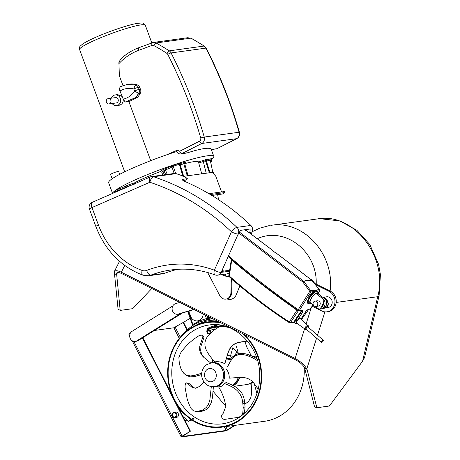<?xml version="1.0" encoding="UTF-8"?>
<svg xmlns="http://www.w3.org/2000/svg" width="460" height="460" viewBox="0 0 460 460"><rect width="100%" height="100%" fill="white"/><g stroke="black" fill="none" stroke-linecap="round" stroke-linejoin="round"><path stroke-width="0.69" d="M185.012 420.509L188.997 421.274A1.075 0.356 131.2 0 1 190.066 420.359A2.156 1.903 -97.8 0 0 192.74 420.02L193.591 418.755L192.826 418.088L191.969 419.347A1.075 0.954 82.2 0 1 190.636 419.52L190.066 420.359M182.971 416.501L188.496 421.343A2.156 0.707 -48.8 0 1 190.636 419.52L191.055 419.462M174.242 412.281L175.749 412.074A2.697 2.38 82.2 0 1 178.359 413.919A2.697 2.38 82.2 0 1 177.341 417.099A2.697 2.38 82.2 0 1 176.485 417.416L174.978 417.622A2.697 2.38 -97.8 0 0 175.835 417.306A2.697 2.38 -97.8 0 0 176.853 414.126A2.697 2.38 -97.8 0 0 174.242 412.281A2.697 2.38 -97.8 0 0 172.253 415.276A2.697 2.38 -97.8 0 0 174.978 417.622M175.34 416.869A2.156 1.903 82.2 0 1 172.454 414.949A2.156 1.903 82.2 0 1 175.289 413.143A2.156 1.903 82.2 0 1 175.34 416.869M235.163 425.339L227.999 429.789A2.156 0.368 -27 0 1 225.348 430.957L181.481 437A2.156 0.368 -27 0 1 181.205 436.954A2.156 0.368 -27 0 1 182.125 436.114L190.452 431.181L182.304 436.488L226.17 430.445L234.663 425.408M187.323 329.757L183.511 322.27L173.857 327.784L154.428 330.458M186.955 330.09L183.005 322.339M142.813 337.703L190.452 431.181M142.41 337.956L189.945 431.25M129.657 335.788L128.892 334.293A2.156 0.368 -27 0 1 129.812 333.454L130.364 333.109M249.435 232.835L249.63 232.38A5.388 4.761 -97.8 0 0 250.039 229.028L241.143 230.259C240.321 230.661 239.418 231.886 238.435 233.927A5.388 2.07 -59.4 0 0 237.383 235.853L238.228 233.956A5.388 4.761 -97.8 0 0 236.952 227.355A248.699 219.587 -97.8 0 0 153.559 176.755L176.117 173.644A5.388 4.761 -97.8 0 0 174.185 173.466L151.622 176.577A5.388 5.388 0 0 0 150.202 176.973A5.388 2.455 -113.6 0 0 149.851 182.258A243.305 214.826 82.2 0 1 231.437 231.765A5.388 1.696 -46.4 0 1 236.952 227.355L250.861 225.44A5.388 4.761 82.2 0 1 252.137 232.035L251.194 234.163M182.522 180.159L182.902 179.308L182.281 179.601L183.655 180.941A248.699 219.587 82.2 0 1 250.861 225.44M177.962 269.284A115.379 101.873 -97.8 0 0 164.737 273.257A13.472 11.897 82.2 0 1 162.386 273.861A13.472 11.897 82.2 0 1 162.322 273.873M183.126 180.625L186.639 179.935L187.277 178.497L186.656 178.79L186.018 180.228M245.122 229.707L245.404 229.925A80.851 28.393 127.3 0 1 245.525 229.931L245.594 230.477L245.525 229.931L272.809 250.527A1.075 0.38 127.3 0 1 272.895 250.562A1.075 0.38 127.3 0 1 272.941 250.89M183.695 176.312L212.244 172.379L215.734 176.123L221.576 191.946M210.369 194.545L224.802 192.562L223.29 193.821L211.79 195.408M208.926 193.689L224.434 191.555L224.802 192.562M211.876 195.46L222.841 193.947A2.156 1.903 -97.8 0 0 223.29 193.821M231.409 278.668L230.903 292.922A6.739 5.951 82.2 0 1 225.86 299.098L226.613 298.994A6.739 5.951 -97.8 0 0 231.656 292.819L232.133 279.306M229.201 270.33L222.571 271.245M229.097 271.285L223.663 272.032A5.388 2.07 -59.4 0 1 223.025 271.929A5.388 2.07 -59.4 0 1 223.267 267.634L237.383 235.853M225.86 299.098A6.739 5.951 82.2 0 1 219.834 295.699L207.673 272.521M176.117 173.644A248.699 219.587 -97.8 0 1 184.558 176.634L187.277 178.497M182.902 179.308L186.656 178.79M212.307 172.442A7.446 0.845 159.7 0 0 212.819 172.31L213.457 172.236L213.687 173.92M213.371 172.46L212.445 172.586M184.966 163.57L184.977 163.564A37.611 4.272 159.7 0 0 184.678 163.645A37.593 4.272 -20.3 0 1 184.966 163.57A37.593 4.272 -20.3 0 1 198.266 161.736A37.593 4.272 -20.3 0 1 198.433 161.88L201.727 173.828M211.151 159.741A53.9 6.124 159.7 0 0 213.825 156.388A53.9 6.124 159.7 0 0 207.224 155.831A53.9 6.124 159.7 0 0 150.558 173.362A53.9 6.124 159.7 0 0 112.654 193.39M134.326 184.172L134.481 182.89A37.593 4.272 -20.3 0 1 134.734 182.752A37.593 4.272 -20.3 0 1 159.902 171.747A37.593 4.272 -20.3 0 1 160.333 171.586L161.73 172.189L162.782 175.036M161.73 172.189L165.387 169.861L165.134 168.739L162.685 169.797L160.333 171.586A37.611 4.272 159.7 0 0 159.902 171.747L159.902 171.747M206.275 160.649A1.075 1.058 -149 0 1 206.948 159.401L198.45 161.874A37.611 4.272 159.7 0 0 198.283 161.73L198.266 161.736M127.656 186.835L127.495 186.403L132.043 184.914M211.468 161.483L211.163 159.833A1.075 1.069 167 0 1 211.853 158.619L210.26 158.907A5.715 0.65 -20.3 0 1 206.948 159.401M208.552 172.885L209.938 172.609A7.446 0.845 159.7 0 0 209.938 172.661A7.446 0.845 159.7 0 0 209.955 172.695M206.293 160.707L209.938 172.609L206.293 160.707L205.522 160.781L209.334 172.672M186.898 175.869A7.446 0.845 159.7 0 0 187.231 175.777L187.996 175.645L188.019 175.956M115.282 191.446L115.977 191.958L117.587 190.578L117.881 191.107M183.661 176.301L180.061 164.3L179.325 164.226L182.959 176.467M180.176 164.594A6.791 0.77 159.7 0 0 183.781 163.829L187.231 175.777M175.691 173.529L173.242 166.238L179.325 164.226A1.075 0.592 74.1 0 1 179.538 163.099L170.631 166.313A5.715 0.65 -20.3 0 1 165.134 168.739M162.685 169.797A1.075 0.914 59.3 0 1 163.909 170.482L165.698 174.633M161.586 170.545L162.915 171.189L164.318 174.823M187.996 175.645L184.678 163.662L183.781 163.829A1.075 0.471 72.9 0 1 183.839 162.61A5.715 0.65 -20.3 0 1 180.711 163.007L179.538 163.099M186.185 168.992L184.678 163.662M182.93 173.983L180.061 164.3M198.783 162.995L205.522 160.781A1.075 0.564 73.7 0 1 205.666 159.551M202.992 160.385L206.23 173.207M212.238 195.408L212.324 195.736M206.264 160.827A6.791 0.77 159.7 0 0 210.231 160.114L212.819 172.31M210.26 158.907A1.075 0.448 72.7 0 0 210.231 160.114L211.163 159.821L211.22 160.137M213.825 156.388L211.238 149.385C210.789 148.275 208.552 147.993 204.527 148.534C200.307 149.132 194.66 150.541 187.599 152.76L185.633 153.197M176.335 151.627A53.9 6.124 159.7 0 0 108.617 182.666L112.585 193.418M176.283 150.983C175.898 150.857 176.22 150.587 177.249 150.19L166.514 154.882M125.177 102.045L135.74 97.514L138.713 93.282A4.312 0.483 -148 0 1 134.642 90.988C131.893 95.237 128.104 97.968 123.274 99.176L125.177 102.045L129.289 101.476L137.62 97.244A22.074 19.492 -97.8 0 0 140.334 93.236A4.312 3.806 82.2 0 0 140.461 89.223L139.202 89.395L139.144 89.867L138.77 89.476A4.238 3.737 82.2 0 1 138.713 93.282A4.312 1.208 -154.6 0 1 138.926 93.299A4.312 3.806 -97.8 0 0 139.144 89.867M128.869 101.534L150.696 160.661M121.17 58.65L118.904 62.054L119.353 75.751L122.958 85.514M139.202 89.395L138.345 87.377L139.604 87.204A4.312 3.806 82.2 0 0 137.086 84.807A22.074 19.492 -97.8 0 0 129.392 84.14L126.787 84.508M139.604 87.204L140.461 89.223M120.589 86.589C119.347 87.992 119.151 89.464 119.997 91.005L123.274 99.176M119.997 91.005C124.378 88.429 128.978 87.751 133.785 88.97A4.312 1.127 -74.7 0 1 135.826 84.979L127.431 84.41L120.278 86.687M135.746 97.514L138.926 93.299M137.62 97.244L135.849 97.485M172.396 152.898A4.312 0.489 159.7 0 0 171.126 153.318M111.446 98.175A5.388 4.761 82.2 0 1 115.161 94.938L117.679 94.593L122.113 96.439M123.297 99.228C123.355 102.557 121.975 104.57 119.151 105.271L116.633 105.622A5.388 4.761 82.2 0 1 112.182 103.511M115.161 94.938A5.388 4.761 82.2 0 1 120.491 98.986A5.388 4.761 82.2 0 1 117.754 105.305A5.388 4.761 82.2 0 1 116.633 105.622M108.997 103.954L116.265 102.948A2.697 2.38 -97.8 0 0 116.828 102.793A2.697 2.38 -97.8 0 0 118.197 99.63A2.697 2.38 -97.8 0 0 115.529 97.612L108.261 98.612A2.697 2.38 82.2 0 1 110.923 100.636A2.697 2.38 82.2 0 1 109.555 103.793A2.697 2.38 82.2 0 1 108.997 103.954A2.697 2.38 82.2 0 1 106.271 101.608A2.697 2.38 82.2 0 1 108.261 98.612M119.686 174.288L118.663 171.517A4.312 0.489 159.7 0 0 114.448 172.546A4.312 0.489 159.7 0 0 110.572 174.501L112.125 178.716M206.396 159.85L206.298 160.672M167.256 174.42L165.387 169.861A6.791 0.77 159.7 0 0 171.919 166.974A1.075 0.972 55.8 0 0 170.631 166.313M174.185 173.466L171.919 166.974L173.242 166.238L172.908 165.284M180.073 164.22L180.262 163.306A1.075 1.046 -139 0 1 180.268 163.306A1.075 1.046 -139 0 1 180.711 163.007M116.432 189.992A1.075 0.891 60.1 0 1 117.587 190.578L119.203 190.037L119.013 188.899L116.432 189.992L114.672 191.486L115.328 191.458M119.41 190.44L119.203 190.037A6.791 0.77 159.7 0 0 126.069 187.065A1.075 0.96 56.8 0 0 124.792 186.398A5.715 0.65 -20.3 0 1 119.013 188.899M126.224 187.456L126.069 187.065L127.495 186.403L127.184 185.328L124.792 186.398M231.115 259.124L231.219 259.791A0.885 0.822 120.9 0 0 231.213 259.313L231.213 259.313A0.885 0.822 120.9 0 0 231.144 259.152A0.747 0.575 107.4 0 1 231.288 259.82L231.742 260.113L231.846 259.739C243.024 268.732 254.087 279.346 297.171 309.867L298.212 310.563L299.466 310.27L310.925 292.019L313.714 291.502L315.675 290.335L317.36 290.996L319.441 290.846L318.596 292.893M229.247 276.684A1.075 0.356 -48.2 0 1 229.137 276.644A1.075 0.356 -48.2 0 1 229.293 275.994L228.873 275.724M295.101 319.924L295.717 320.235L294.601 322.483A0.54 0.466 -174 0 0 293.877 322.471L289.38 322.684L289.328 321.925C268.266 308.286 248.25 292.974 229.293 275.994L231.742 260.113C252.73 277.811 274.517 294.526 297.091 310.259L298.287 310.874L301.047 310.977L301.012 311.42L295.901 318.815A269.457 238.182 81.9 0 1 295.101 319.924L293.877 322.471L294.469 322.621M238.947 233.088L302.784 281.94L309.758 291.352L298.258 309.678A1.075 0.293 -147.7 0 0 299.414 310.264A1.075 0.293 -147.7 0 0 299.466 310.27L302.691 310.419L302.645 312.075A269.491 237.946 82.2 0 1 297.01 320.867C296.073 322.402 296.01 323.19 296.838 323.219A1.075 0.954 -97.8 0 1 296.223 323.61L294.049 322.765L289.288 322.655C268.186 308.982 248.135 293.641 229.137 276.644A1.075 1.075 0 0 1 228.781 275.799L231.288 259.82M298.511 310.701A0.54 0.471 95.4 0 0 298.287 310.874L290.57 322.466A1.075 0.471 -146.2 0 1 289.328 321.925L297.171 309.867M308.401 309.787L301.559 319.378M312.909 304.687L310.644 308.729L307.665 309.735A1.075 0.954 75.5 0 1 307.136 310.155L305.791 311.592A1.075 0.345 31.5 0 0 305.802 311.466M310.224 309.108A1.075 1.075 0 0 0 310.741 308.654L310.741 308.654A1.075 0.391 -149.9 0 1 310.684 308.706A1.075 0.391 -149.9 0 1 310.644 308.729L307.142 310.149M319.188 290.053L319.573 290.703A1.075 1.075 0 0 0 319.418 289.622L319.418 289.719M296.93 323.081C296.142 321.718 297.223 320.108 300.161 318.257L307.447 325.49M307.665 309.735L305.676 311.661A1.075 0.345 31.5 0 0 305.791 311.592L301.127 318.929M304.842 328.969A2.156 0.713 -49.1 0 1 305.428 327.186A2.156 0.713 -49.1 0 1 307.366 325.634M323.299 340.25L307.918 326.933A1.403 0.466 130.9 0 0 306.348 328.084A1.403 0.466 130.9 0 0 306.084 329.049L321.465 342.366A1.403 0.466 -49.1 0 1 321.735 341.4A1.403 0.466 -49.1 0 1 323.299 340.25A1.403 0.466 -49.1 0 1 322.736 341.613A1.403 0.466 -49.1 0 1 321.465 342.366M309.074 303.583C305.388 304.71 308.568 295.032 313.714 291.502L313.869 291.818L315.773 290.473L317.02 290.881M297.01 320.867A1.075 0.356 -146.2 0 1 295.757 320.269C294.532 322.334 294.469 323.386 295.561 323.426M302.691 310.419A1.075 0.949 88.7 0 1 301.938 310.874L298.212 310.563M230.839 258.842L228.16 256.617M231.064 259.078L231.846 259.739M297.821 310.753L298.183 310.552L298.143 309.597C274.999 293.514 252.695 276.397 231.242 258.25L228.476 255.904M305.009 275.304A1.075 0.38 127.3 0 0 304.968 274.971A1.075 0.38 127.3 0 0 304.882 274.942A80.851 28.393 -52.7 0 0 304.509 274.925L306.918 276.759A80.851 28.393 127.3 0 1 307.28 276.776L311.621 280.1A80.184 24.708 134.6 0 0 307.878 280.307A80.184 24.708 134.6 0 0 303.6 281.204L239.482 232.127M304.968 274.971L275.316 252.396A1.075 0.38 -52.7 0 0 275.229 252.367A80.851 28.393 127.3 0 0 274.856 252.344L272.446 250.51A80.851 28.393 -52.7 0 1 272.809 250.527M302.784 281.94L303.6 281.204A1.075 0.903 74.7 0 1 303.79 281.388L302.784 281.94M310.77 290.777L303.79 281.388A80.184 24.61 -45.2 0 1 308.068 280.496A80.184 24.61 -45.2 0 1 311.811 280.284L319.332 289.599L310.77 290.777A1.075 0.316 143.2 0 0 309.758 291.352L310.925 292.019A1.075 0.885 -101.5 0 0 310.77 290.777M311.811 280.284L311.673 280.715L311.621 280.1A1.075 0.391 -52.6 0 1 311.707 280.128A1.075 0.391 -52.6 0 1 311.771 280.238M319.441 290.846A1.075 1 87.7 0 0 319.332 289.599L311.891 280.307A1.075 1.075 0 0 0 311.707 280.128L307.366 276.805A1.075 0.38 -52.7 0 1 307.418 276.88M318.573 294.095L318.492 292.462L317.808 291.479A7.544 2.651 -52.7 0 0 309.729 297.965A7.544 2.651 -52.7 0 0 308.666 303.485L307.861 301.944L309.166 297.539L313.869 291.818M316.192 293.566L316.382 293.836L316.296 293.388A5.928 2.081 127.3 0 0 311.5 298.115A5.928 2.081 127.3 0 0 310.448 302.812L313.369 305.037M317.728 293.468A5.928 2.081 127.3 0 0 317.63 293.377A5.928 2.081 127.3 0 0 317.348 293.244L317.94 293.624L317.377 294.59M327.577 301.955L325.513 299.379L317.94 293.624M316.382 293.836L323.662 299.374C324.587 302.835 319.562 311.466 318.216 308.717L319.729 309.183L318.705 308.999M315.813 306.458L318.36 306.107C320.442 305.049 320.792 303.416 319.418 301.202L317.624 300.765L315.077 301.116A2.697 2.38 82.2 0 1 316.733 301.576A2.697 2.38 82.2 0 1 317.653 304.882A2.697 2.38 82.2 0 1 315.813 306.458A2.697 2.38 82.2 0 1 313.087 304.112A2.697 2.38 82.2 0 1 315.077 301.116M323.874 299.598L323.961 302.053L323.311 305.014L321.724 307.889L319.729 309.183L320.614 309.057A5.928 5.232 -97.8 0 0 324.708 305.486A5.928 5.232 -97.8 0 0 323.874 299.598L323.662 299.374M325.214 299.161L325.427 299.385A5.928 5.232 82.2 0 1 326.261 305.273A5.928 5.232 82.2 0 1 322.172 308.844A5.928 5.232 82.2 0 1 321.385 308.884M317.63 293.377L325.513 299.379C327.733 301.852 328.607 303.353 328.135 303.882C328.687 305.739 326.997 307.349 323.064 308.723L326.215 307.51L327.894 305.204L328.02 303.416L327.572 301.95L325.427 299.385M301.587 310.805L301.547 311.65L296.516 319.125A268.41 236.992 82.2 0 1 295.757 320.269L295.717 320.235A270.008 238.401 -97.8 0 0 296.516 319.125L295.901 318.815M302.645 312.075A1.075 0.345 -148.5 0 1 301.547 311.65L301.012 311.42M322.822 297.327L326.686 296.798A5.388 4.761 82.2 0 1 331.166 298.942A5.388 4.761 82.2 0 1 331.844 304.33A5.388 4.761 82.2 0 1 328.158 307.475L325.801 307.797M322.88 297.373A5.388 4.761 82.2 0 1 327.647 301.909M315.29 284.51L329.032 291.324A10.781 9.516 -97.8 0 1 334.914 302.749A10.781 9.516 -97.8 0 1 326.905 311.828A10.781 9.516 -97.8 0 1 321.839 310.971L312.156 306.164M314.22 283.182L330.286 291.151A10.781 9.516 82.2 0 1 336.168 302.577A10.781 9.516 82.2 0 1 328.158 311.656L326.905 311.828M312.3 280.813L313.858 282.739M239.838 285.947L236.089 295.13A8.096 7.291 92.1 0 1 229.379 299.437A8.096 7.291 92.1 0 1 227.044 298.919M117.57 272.527L116.558 274.528L114.505 273.93L114.31 271.595C115.23 270.25 117.559 270.463 121.308 272.228L295.147 358.484C300.662 361.497 304.549 364.975 306.803 368.914L316.578 338.134M228.263 298.483L230.529 299.374M228.177 298.523L230.402 299.391M114.505 273.93L118.059 309.097L120.181 310.402L116.541 273.159C117.225 272.153 118.973 272.314 121.785 273.637L295.849 360.002C299.983 362.261 302.898 364.866 304.595 367.822L307.073 369.478L306.803 368.914M304.595 367.822L314.582 406.858L316.865 407.738L307.073 369.478M207.546 316.187L208.903 318.481M209.938 319.01L208.748 318.395L207.989 318.498L207.805 318.004L206.505 318.527L206.586 319.602L207.989 318.498A1.075 0.954 -97.8 0 0 208.731 319.131M203.216 314.042C202.981 317.084 201.601 319.223 199.065 320.453L198.053 320.792C195.488 321.264 193.286 320.355 191.44 318.073L189.796 313.875L190.049 310.695M199.151 322.069L199.065 320.453M192.619 325.703L192.884 324.484L192.395 324.702L187.755 311.403M120.181 310.402L132.716 308.677L151.788 288.523M330.108 291.065C334.92 254.386 303.652 219.742 270.802 225.36L317.958 218.856C353.809 212.365 388.602 257.692 377.717 296.706L362.566 361.226L329.4 406.007L316.865 407.738M336.185 302.433L377.717 296.706A10.781 3.036 13.2 0 0 379.092 295.659L380.42 274.597L378.568 264.305L369.742 244.461L356.839 230.247L339.744 220.909L319.608 218.661M362.566 361.226L364.567 357.523L379.092 295.659M252.281 231.685L259.75 228.171L269.284 225.59M198.122 320.775A7.544 6.693 76.9 0 1 191.44 318.073M189.796 313.875A7.544 6.693 76.9 0 1 190.089 310.684M212.393 318.59L199.007 322.103C193.321 324.656 188.295 328.342 183.925 333.149A1.616 0.684 42.1 0 0 183.845 333.419M210.03 317.417L208.834 317.745L208.42 316.624M209.127 318.625L208.834 317.745A2.697 0.305 -20.3 0 1 208.518 317.854M217.172 320.965L207.408 321.977A53.09 46.874 -97.8 0 0 171.643 394.277M209.409 319.01A1.075 0.954 82.2 0 1 208.748 318.395L207.793 316.75M199.099 322.075L198.898 323.685C204.159 321.436 209.633 320.217 215.309 320.039M199.03 324.035L198.898 323.685L194.465 325.99M179.751 302.398L175.473 303.703A5.388 4.761 82.2 0 0 172.218 309.925A5.388 4.761 82.2 0 0 177.6 314.237L178.854 314.065A5.388 4.761 -97.8 0 0 179.515 313.921L194.028 309.482M179.515 313.921L178.261 314.094A5.388 4.761 82.2 0 1 177.6 314.237M178.261 314.094L193.763 309.35M135.159 341.429L136.413 341.257A5.388 4.761 -97.8 0 0 138.092 340.641L136.838 340.82A5.388 4.761 82.2 0 1 135.159 341.429A5.388 4.761 82.2 0 1 129.933 337.726A5.388 4.761 82.2 0 1 132.008 331.361L172.799 305.929M181.453 313.329L182.039 313.248A5.388 4.761 -97.8 0 0 182.309 313.065M182.039 313.248L138.092 340.641M180.435 313.639L136.838 340.82M190.141 318.245L183.552 322.356M177.083 404.949A53.09 46.874 -97.8 0 0 221.904 427.162L264.517 421.291A53.09 46.874 -97.8 0 0 303.767 378.183A53.09 46.874 -97.8 0 0 304.169 367.063M221.904 427.162A53.09 46.874 -97.8 0 0 261.154 384.06A53.09 46.874 -97.8 0 0 243.886 334.219M219.403 322.069A53.09 46.874 -97.8 0 0 207.408 321.977M256.916 393.593L254.161 383.278M250.786 383.398L251.608 392.092L250.89 397.411L251.827 391.437L251.068 383.312M225.808 405.709L224.589 404.892L213.049 391.236M250.89 397.411L248.578 401.384L244.881 404.173M251.24 355.672L246.761 347.035L244.904 341.458M252.799 356.368L256.41 357.035M248.337 384.203A14.254 12.587 -97.8 0 0 250.05 383.554L250.752 383.22A14.013 12.374 -97.8 0 0 252.891 381.898M249.711 383.709A14.013 12.374 -97.8 0 0 252.988 381.995M257.6 360.761L252.776 357.828L246.456 355.275L242.495 354.482L238.677 354.643L235.572 355.77L232.507 358.334L230.322 361.474L227.424 366.965M246.456 355.275L247.089 354.114L253.414 356.667L256.967 358.673M229.776 362.445L233.139 357.173L237.159 354.137L241.793 353.257L247.089 354.114M258.209 389.108L252.81 381.817L250.867 380.184L247.698 378.453L244.392 377.568L241.074 377.321L229.195 378.154C229.425 374.98 228.459 371.921 226.303 368.983M210.806 362.952A12.167 10.741 82.2 0 1 210.956 362.905A12.167 10.741 82.2 0 1 211.801 362.698A12.167 10.741 82.2 0 1 224.704 373.681A12.167 10.741 82.2 0 1 214.251 386.803L218.592 386.854C222.519 393.346 224.923 399.907 225.791 406.548L223.06 413.62C220.731 415.046 221.191 419.14 224.578 419.399L238.907 417.243L241.092 415.88L242.748 413.344L243.225 407.738L242.621 401.551C240.701 389.459 231.265 386.371 224.313 383.427L226.257 382.524C233.168 385.405 242.535 388.573 244.433 400.579L245.036 406.766L244.559 412.373L243.903 413.839M242.621 401.551L244.433 400.579M218.592 386.854C221.059 386.831 222.968 385.693 224.313 383.427M241.304 415.943L238.907 417.243M241.092 415.88L242.017 415.386M203.924 381.932L199.214 386.578L195.534 388.211L192.435 387.642L186.863 383.002L185.805 383.18L185.173 384.807L185.029 387.193L187.111 398.722C188.761 403.788 190.175 407.163 191.36 408.848L193.597 410.924L197.829 411.315L203.009 409.917L206.425 407.318L208.288 404.599L209.806 400.418L211.307 386.693M202.245 410.251L204.303 410.596L199.887 411.66L194.902 411.303M213.377 386.843L212.474 397.486L211.22 402.902L208.483 407.663L206.891 409.135L204.303 410.596M186.518 382.869L188.922 383.341L192.999 387.061L195.092 388.24M210.691 362.974L203.274 356.879L201.405 354.648L200.077 351.963L199.629 349.882L199.726 346.386L202.871 336.703L202.607 335.374L200.911 335.075L198.726 335.846L193.631 339.267L188.686 343.471C184.414 347.846 181.625 351.204 180.331 353.55L178.877 357.529L179.331 363.607L181.131 369.351L183.919 373.428L186.421 375.118L190.44 375.935L194.551 375.423L201.693 373.204M201.618 374.549L194.563 376.602L190.44 376.855L186.507 375.59L183.919 373.428M202.607 335.374L203.82 336.582L203.895 337.669L200.991 346.127L200.658 350.848L201.911 354.781L204.309 357.851M229.005 327.526L223.249 326.404L218.931 326.951L213.29 330.55L208.455 335.374C199.916 345.356 208.748 354.625 214.659 361.922C218.35 361.33 221.731 361.962 224.79 363.803L228.304 351.86L229.758 348.778L231.846 346.018L234.715 343.833L237.044 342.786L247.365 341.061M247.422 341.13L241.04 341.895L237.187 342.827L233.818 344.523L231.995 346.058L229.908 348.812L228.453 351.9L224.79 363.803M211.255 362.882L212.359 362.727A12.046 10.637 82.2 0 1 224.543 373.209A12.046 10.637 82.2 0 1 215.648 386.596L214.544 386.745A12.046 10.637 -97.8 0 0 223.439 373.359A12.046 10.637 -97.8 0 0 211.255 362.882L206.505 364.774C202.641 367.845 201.083 371.898 201.831 376.93C203.596 383.68 207.834 386.952 214.544 386.745M226.343 358.949A14.013 12.374 82.2 0 1 231.087 360.088M238.447 377.401A14.013 12.374 82.2 0 1 232.611 385.365M232.49 385.308A14.013 12.374 -97.8 0 0 238.177 377.418M231.006 360.22A14.013 12.374 -97.8 0 0 226.331 358.995M238.061 353.596L232.835 347.697L230.552 355.741L227.234 355.643M210.036 333.621L207.874 333.178A0.54 0.529 -170 0 1 207.201 332.856L206.799 331.775L207.086 328.883L209.559 327.233L218.172 324.841M226.452 358.53L232.438 358.047M234.117 356.54L230.552 355.741A3.231 2.047 -91.6 0 0 232.329 358.053M226.521 358.265A3.231 1.621 -96.9 0 0 227.142 358.438M210.277 331.263L210.875 332.764L210.277 331.263C210.456 330.125 212.025 329.44 214.987 329.199L214.987 329.205M234.105 356.161L236.894 352.101M207.874 333.178L208.092 330.176A0.54 0.517 -179.1 0 1 207.443 329.854L207.201 332.856L206.799 331.775M208.092 330.176C208.771 328.9 210.985 327.934 214.734 327.273L214.826 326.629C210.691 327.422 208.23 328.497 207.443 329.854L207.086 328.883M214.734 327.273L223.635 325.778M225.641 326.318L223.986 326.508M218.851 326.985L215.487 327.25C211.157 327.928 208.777 328.969 208.351 330.372L210.45 331.717M215.487 327.25A1.616 0.983 -94.4 0 0 214.987 329.199M208.351 330.372A1.616 1.558 144.2 0 1 210.226 331.154M179.567 409.825L190.636 419.52M175.185 327.204L180.262 337.174M225.843 426.621L227.493 429.858M226.17 430.445L224.33 426.828M179.262 338.387L173.857 327.784M129.812 333.454L130.019 333.856M133.866 341.406L182.125 436.114M252.137 232.035L249.63 232.38M164.737 273.257L150.828 275.172A115.379 101.873 82.2 0 1 170.993 269.968C185.851 267.961 200.525 269.606 215.01 274.896A5.388 2.288 -69.7 0 1 214.371 270.187A120.767 106.634 -97.8 0 0 146.642 270.423A8.085 7.136 82.2 0 1 142.134 270.445A76.797 67.81 82.2 0 1 98.411 224.986L91.983 207.564A5.388 0.609 159.7 0 0 89.43 209.081L95.864 226.504A5.388 0.609 -20.3 0 1 98.411 224.986M215.01 274.896A5.388 5.388 0 0 0 217.614 275.178A5.388 4.761 -97.8 0 0 221.156 272.377A5.388 1.455 24 0 1 214.371 270.187L231.437 231.765A5.388 1.455 -156 0 0 238.228 233.956L238.435 233.927M150.202 176.973L92.328 202.279A5.388 2.455 66.4 0 0 91.983 207.564L149.851 182.258A5.388 2.323 108.3 0 1 153.559 176.755A5.388 4.761 -97.8 0 0 151.622 176.577M162.386 273.861L148.471 275.781A13.472 11.897 -97.8 0 0 150.828 275.172A5.388 2.478 -111.1 0 1 146.642 270.423M222.496 270.595A116.995 103.304 82.2 0 1 223.905 271.061M223.267 267.634L221.156 272.377L223.663 272.032L222.623 271.417M221.352 274.666A112.683 99.492 82.2 0 1 225.388 276.052A2.697 1.144 110.3 0 0 225.434 274.102M225.388 276.052A8.085 7.136 -97.8 0 0 228.896 276.333M228.942 273.033A5.388 4.761 82.2 0 1 226.889 273.901L217.614 275.178M231.656 292.819L230.903 292.922M95.864 226.504C105.139 250.326 120.779 266.547 142.796 275.166A5.388 2.294 -70 0 1 142.134 270.445M184.673 163.093L185.345 162.374L183.839 162.61M211.186 159.419L211.853 158.619M134.734 182.752L134.717 182.758A37.611 4.272 159.7 0 0 134.47 182.89L127.184 185.328M129.915 184.391A1.075 0.322 71.8 0 0 130.013 185.575L130.094 185.765M211.278 149.494L216.855 148.724L211.238 149.667M185.65 153.191L182.011 153.525L187.599 152.76M118.743 63.813A61.864 54.625 82.2 0 1 138.724 50.318L152.03 45.408L153.818 45.551A212.899 187.979 82.2 0 1 166.842 53.343A2.697 2.38 82.2 0 1 167.756 54.378A428.496 378.338 82.2 0 1 200.721 137.977A2.697 2.38 82.2 0 1 199.496 141.191L179.716 151.242A2.697 1.208 -116.9 0 0 182.011 153.525L201.79 143.474A5.388 4.761 -97.8 0 0 204.24 137.051A431.187 380.719 -97.8 0 0 171.068 52.923A5.388 4.761 -97.8 0 0 169.24 50.853A215.596 190.359 -97.8 0 0 156.055 42.964L190.894 38.163A2.697 1.058 -61.4 0 1 191.205 38.209L190.894 38.163A215.596 190.359 82.2 0 1 204.085 46.052A5.388 4.761 82.2 0 1 205.913 48.122A431.187 380.719 82.2 0 1 239.079 132.25A5.388 4.761 82.2 0 1 236.63 138.673L216.855 148.724A2.697 1.208 63.1 0 0 217.034 148.672L215.861 149.028M199.496 141.191A2.697 1.208 -116.9 0 0 201.79 143.474L236.63 138.673A2.697 1.208 63.1 0 0 236.814 138.615L217.034 148.672M200.721 137.977L204.24 137.051L239.079 132.25L238.067 132.831M167.756 54.378A2.697 0.466 153 0 1 171.068 52.923L205.913 48.122A2.697 0.466 -27 0 1 206.258 48.179C219.903 74.986 230.954 103.011 239.407 132.256C240.028 135.039 239.165 137.155 236.814 138.615M166.842 53.343A2.697 1.006 123.2 0 1 169.24 50.853L204.085 46.052A2.697 1.006 -56.8 0 1 204.412 46.109L206.258 48.179M153.818 45.551A2.697 1.058 118.6 0 1 156.055 42.964L153.358 42.452L152.473 42.676A2.697 1.242 69.7 0 0 152.352 42.705A2.697 1.242 69.7 0 0 152.03 45.408M179.716 151.242L177.249 150.19M137.086 84.807L135.826 84.979A4.312 3.806 -97.8 0 1 138.345 87.377A4.312 0.592 157 0 0 133.785 88.97L134.642 90.988A4.312 0.592 -23 0 1 138.77 89.476M138.851 93.443L140.334 93.236M139.161 47.587A2.697 1.242 69.7 0 0 139.041 47.621A2.697 1.242 69.7 0 0 138.724 50.318M124.7 171.77L79.58 49.536A35.035 3.979 -20.3 0 1 111.067 33.672A35.035 3.979 -20.3 0 1 145.314 25.271L151.817 42.901M184.673 163.639A1.075 1.069 -166.8 0 1 185.345 162.374M115.966 191.941A1.075 1.069 -13 0 0 114.672 191.486M305.676 311.661A269.491 237.946 82.2 0 1 301.087 318.884M306.498 329.406A2.156 0.713 -49.1 0 1 305.75 328.549A2.156 0.713 -49.1 0 1 308.131 326.301A2.156 0.713 -49.1 0 1 308.332 327.29M275.229 252.367L304.882 274.942M315.773 290.473L315.675 290.335A1.075 0.954 -97.8 0 0 315.485 289.961M311.173 303.364A6.469 2.271 -52.7 0 1 310.989 303.399A6.469 2.271 -52.7 0 1 311.029 298.511A6.469 2.271 -52.7 0 1 315.675 293.388A6.469 2.271 -52.7 0 1 318.354 293.928M316.813 294.164L317.348 293.244M297.792 310.741L298.183 310.552M330.286 291.151L329.032 291.324M311.805 280.215L312.001 279.893L310.287 279.036M314.887 283.515L312.001 279.893M257.261 238.734C284.038 226.211 316.514 250.332 316.238 282.532L316.244 284.188M121.308 272.228L124.729 265.466M311.247 307.769L306.072 324.064M296.55 323.018L304.589 328.791L295.147 358.484M207.805 318.004L206.862 315.847M204.907 314.881L206.505 318.527L199.261 320.953L192.884 324.484L188.261 311.242M317.498 335.225L324.921 311.863M212.48 359.041A49.858 44.022 -97.8 0 0 212.071 362.578M172.247 365.487A49.858 44.022 82.2 0 1 209.105 325.007C233.68 320.706 259.256 345.098 259.687 373.848C260.061 385.371 257.33 395.709 251.493 404.857C244.231 415.639 234.64 421.952 222.715 423.786A49.858 44.022 82.2 0 1 172.247 365.487M221.082 322.903A52.549 46.402 -97.8 0 0 168.63 365.183A52.549 46.402 -97.8 0 0 200.52 423.965A52.549 46.402 -97.8 0 0 256.105 399.947A52.549 46.402 -97.8 0 0 242.207 333.385M252.776 357.828L253.414 356.667M248.912 356.143L249.544 354.982M242.092 414.811L243.742 413.925M242.466 414.115L244.277 413.143M242.748 413.344L244.559 412.373M243.225 407.738L245.036 406.766M242.943 403.949L244.76 402.971M197.829 411.315L199.887 411.66M200.56 410.786L202.613 411.125M204.625 376.297A6.658 5.877 82.2 0 1 212.232 368.92A6.658 5.877 82.2 0 1 214.325 380.259A6.658 5.877 82.2 0 1 204.625 376.297M233.3 385.693A14.283 12.61 -97.8 0 0 239.643 377.338M231.495 359.421A14.283 12.61 -97.8 0 0 226.446 358.564M226.435 358.604A14.254 12.587 82.2 0 1 231.432 359.524M239.447 377.349A14.254 12.587 82.2 0 1 233.203 385.641M252.707 381.719A14.283 12.61 82.2 0 1 246.6 384.589L250.05 383.554A14.254 12.587 -97.8 0 0 252.764 381.771M222.151 325.444L214.826 326.629L214.463 325.657M192.826 420.63L191.498 420.814M181.205 436.954L132.181 340.751M245.611 229.96L272.895 250.562M223.986 271.049L222.496 270.56M142.796 275.166L148.471 275.781M92.328 202.279A5.388 5.388 0 0 0 89.43 209.081M186.432 169.889L188.065 175.708M217.632 194.666L218.58 199.715M204.412 46.109L191.205 38.209M188.203 37.651L153.358 42.452L139.041 47.621C132.434 50.071 126.46 53.762 121.135 58.69M181.027 153.83C179.492 154.33 177.802 153.375 175.956 150.96M79.58 49.536C79.425 47.409 79.729 46.184 80.488 45.856L82.61 44.068C85.64 42.004 90.471 39.543 97.1 36.673C111.924 30.262 130.025 24.455 137.505 23.345C142.686 23.046 142.594 22.011 145.314 25.271M211.18 159.338L211.163 159.827M184.678 163.651L184.615 163.053M289.288 322.655A1.075 1.075 0 0 0 289.794 322.828M308.464 309.764L301.587 319.407M310.741 308.654L312.949 304.716M318.608 293.026L319.573 290.703M308.367 327.319L308.666 326.238L308.056 325.456L306.699 325.881L305.67 326.836L304.888 327.963L304.658 329.435L305.515 329.889L306.532 329.44M296.223 323.61L297.022 323.357M317.808 291.479L316.98 290.852M308.666 303.485L309.793 303.887L311.385 303.525M315.232 306.458L318.332 308.809M322.172 308.844L323.058 308.723M297.988 310.448L298.103 310.529A1.075 1.075 0 0 0 298.597 310.713M207.707 316.273L207.92 316.744M114.31 271.595L119.519 261.297M210.996 318.763L212.359 318.573M209.944 319.027L209.242 318.74M199.007 322.098L211.013 318.763M183.902 333.184L183.201 334.029M192.395 324.702L192.544 325.295M212.727 359.358L212.382 362.486M253.552 382.582L249.677 383.726M210.956 362.905L214.596 361.836M238.556 354.188L236.486 346.656M234.427 386.262L246.6 384.589M238.188 353.757L236.871 352.072M210.024 333.632L208.443 333.782L207.213 333.086"/></g></svg>

